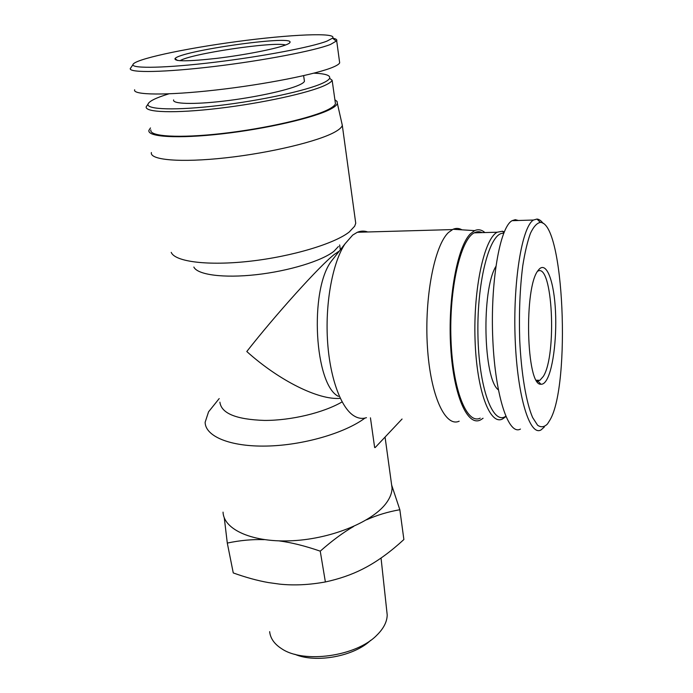 <?xml version="1.0" encoding="UTF-8"?>
<svg xmlns="http://www.w3.org/2000/svg" width="693" height="693" viewBox="0 0 693 693"><rect width="100%" height="100%" fill="white"/><g stroke="black" fill="none" stroke-linecap="round" stroke-linejoin="round"><path stroke-width="1.04" d="M386.72 610.481L387.205 614.934C387.084 621.76 383.636 628.508 376.862 635.178C356.479 656.349 303.655 663.868 281.653 648.726C274.376 644.066 270.374 638.374 269.646 631.661M294.733 654.244C315.739 663.478 354.123 656.384 370.66 640.323M391.658 485.074L399.844 509.736C388.028 511.789 376.914 515.15 366.502 519.828M353.638 526.455C343.208 532.475 332.077 540.713 320.244 551.16C305.18 545.945 291.458 542.524 279.08 540.886M264.224 539.639C252.243 539.249 239.934 540.393 227.295 543.069L224.272 517.801M227.295 543.069L233.264 572.929C245.859 577.451 257.571 580.665 268.408 582.57L279.781 584.147C294.109 585.62 309.312 584.892 325.381 581.955C339.068 579.001 351.377 574.766 362.309 569.248L366.597 567.004C378.811 560.334 391.242 551.178 403.88 539.526L399.844 509.736M320.244 551.16L325.381 581.955M370.443 417.827L374.644 447.531L375.182 447.557L402.061 419.022M391.302 482.51L392.065 488.08C391.987 492.61 390.289 497.279 386.971 502.087C374.151 521.023 333.03 538.513 293.122 540.687C253.162 542.991 223.588 529.79 223.051 512.136M364.986 418.07C344.698 433.229 302.763 445.4 266.389 446.067C229.946 446.812 205.258 436.295 205.137 422.262L208.558 411.824L212.335 407.12M342.108 401.897C323.579 412.733 291.242 420.547 264.449 420.426C236.183 419.49 221.327 413.4 219.889 402.174M338.435 246.483L333.974 251.247C322.106 260.845 288.938 271.067 256.228 274.688C223.492 278.352 197.41 274.8 193.858 267.056M339.977 398.354C318.832 400.216 279.27 380.778 246.795 351.524C275.736 314.527 320.114 265.35 334.424 254.348L339.249 251.152M335.178 256.323L331.228 261.339C309.121 290.869 314.648 384.901 338.401 396.37M367.74 231.973C364.31 230.734 360.845 230.83 357.345 232.268L352.694 235.074L345.053 243.789C332.874 262.136 325.346 301.36 327.425 339.059C329.478 376.784 340.653 407.545 353.828 415.765C358.038 418.407 362.248 419.04 366.458 417.671M461.971 229.833C459.052 228.153 456.072 227.971 453.04 229.27L448.518 232.458C434.468 245.391 424.255 297.678 427.416 346.795C430.448 395.998 445.391 427.59 459.173 421.197M484.875 232.553C481.566 229.678 478.153 229.036 474.636 230.63L470.426 233.784C457.207 246.691 447.635 299.012 450.719 347.695C453.664 396.483 467.827 427.105 480.725 419.811L483.082 418.243M334.91 99.783L337.075 101.455L337.37 103.456C336.824 105.171 334.459 107.112 330.249 109.295C314.12 117.784 266.441 128.837 221.994 133.87C177.469 138.955 146.873 136.945 148.952 130.267L150.494 127.954M341.727 122.713L342.307 125.372C341.779 127.287 339.423 129.435 335.239 131.817C319.066 141.147 270.876 152.867 225.797 157.822C180.639 162.838 149.471 160.048 151.386 152.538M355.292 220.036L355.743 223.293L354.643 226.247L349.229 231.999C334.658 243.633 292.082 256.514 249.965 261.226C207.813 265.999 174.922 261.729 171.214 252.356M543.147 223.415C541.138 220.677 539.085 219.222 536.971 219.057L533.541 220.01C521.907 226.403 512.777 282.519 515.202 340.003C517.498 397.531 530.015 436.737 541.086 429.885L544.343 427.001M550.043 419.871L547.47 423.96C544.256 427.191 540.956 427.607 537.569 425.199L532.622 417.515C526.23 402.806 521.231 373.631 519.689 339.371C518.901 312.751 519.923 288.271 522.739 265.93C524.87 252.477 527.442 241.597 530.457 233.272C533.627 226.637 536.928 223.016 540.367 222.41C564.137 222.444 570.72 384.953 550.043 419.871M546.864 379.504C553.612 367.446 557.267 333.991 555.171 306.055C553.17 277.997 545.512 260.299 538.262 270.296C523.709 286.685 526.316 386.287 540.895 384.208C542.965 384.468 544.958 382.9 546.864 379.504M520.452 429.071C508.697 435.819 495.339 396.872 492.827 339.787C490.168 282.744 499.783 227.053 512.127 220.66L515.28 219.681L518.416 220.495M537.707 380.249L537.491 381.834M537.612 271.258C552.564 261.729 557.146 354.885 543.347 376.377L539.908 380.301L537.664 380.752L536.451 380.318M505.76 416.276C492.81 425.589 478.612 387.716 477.91 333.428C477.035 279.158 490.297 231.453 503.655 233.316M504.253 231.852L502.425 231.237L497.176 232.224C484.234 238.756 473.276 288.79 475.051 339.891C476.689 391.06 490.072 425.745 502.581 418.962L505.881 416.571M498.336 389.83C483.359 379.071 481.28 290.41 495.807 266.554M480.223 418.139C466.987 424.835 452.78 390.402 450.987 339.657C449.029 288.972 460.559 239.354 474.246 232.839C476.905 231.436 479.521 231.358 482.103 232.631M130.345 68.278L130.249 68.676C129.591 72.982 164.631 72.41 213.912 66.511C263.123 60.655 314.665 50.754 330.552 44.43L336.694 40.835C337.292 39.648 335.923 38.765 332.579 38.193M326.871 41.164C311.573 47.115 262.023 56.566 214.232 62.301C166.381 68.061 132.337 68.746 132.935 64.718C133.316 59.555 183.463 48.701 236.694 41.597C289.96 34.399 337.933 32.242 332.545 38.167L326.871 41.164M284.797 45.279C288.219 44.049 289.977 43.027 290.064 42.221C292.489 34.962 180.119 50.953 175.008 58.602C174.168 61.608 188.149 61.521 216.935 58.333C243.737 55.119 273.752 49.29 284.797 45.279M336.694 40.835L339.674 62.846C339.154 64.016 337.144 65.367 333.636 66.9C317.749 73.995 265.22 84.477 215.792 90.029C166.285 95.643 132.259 95.097 134.659 89.769M180.033 60.733C190.28 53.777 273.917 41.337 285.577 44.993M313.938 73.163C325.424 73.666 330.656 75.372 329.617 78.309C328.95 79.721 326.62 81.341 322.626 83.177C306.895 90.514 261.244 100.52 218.659 105.544C176.005 110.62 146.396 109.65 148.007 104.149C148.986 101.247 155.934 97.808 168.849 93.85M147.557 104.808L146.232 106.739C144.508 112.457 174.801 113.548 218.546 108.359C262.214 103.222 309.009 92.905 325.043 85.317C329.106 83.42 331.471 81.748 332.138 80.284L335.455 103.69C334.918 105.379 332.579 107.285 328.439 109.425C312.569 117.749 265.904 128.552 222.427 133.472C178.872 138.444 148.891 136.495 150.892 129.955M304.27 80.111L304.444 81.28C304.028 82.389 302.157 83.68 298.856 85.144C286.859 90.514 253.82 97.618 223.536 101.135C193.2 104.686 172.089 103.95 173.622 99.905M335.178 101.732L335.455 103.69M387.205 614.934L381.046 558.038M385.065 437.066L392.065 488.08M219.196 398.579L208.558 411.824M339.648 244.958L340.341 249.766M337.993 251.784L338.764 251.776M331.228 261.339L345.053 243.789M357.345 232.268L452.39 229.582M474.636 230.63L453.04 229.27M337.37 103.456L342.316 125.32M342.307 125.372L355.743 223.293M536.971 219.057L540.367 222.41M512.092 220.686L533.497 220.028M537.664 380.752L540.895 384.208M539.908 380.301L536.399 380.223M503.898 232.727L502.425 231.237M497.176 232.224L474.246 232.839M336.391 41.251L332.545 38.167M130.249 68.676L132.935 64.718M289.457 43.07L290.064 42.221M177.538 60.482L175.008 58.602M148.007 104.149L146.232 106.739M329.617 78.309L332.138 80.284M303.621 75.667L304.444 81.28"/></g></svg>

